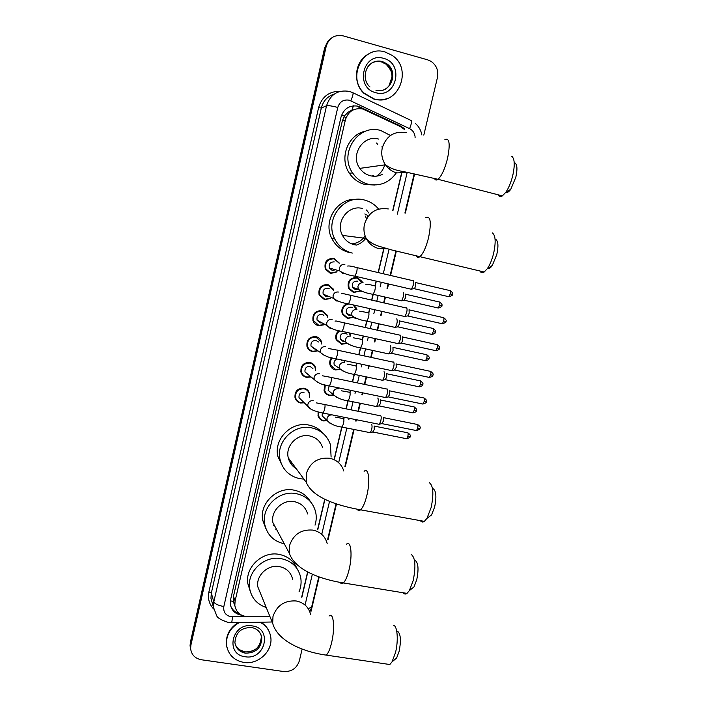 <?xml version="1.0" encoding="UTF-8"?>
<svg xmlns="http://www.w3.org/2000/svg" width="707" height="707" viewBox="0 0 707 707"><rect width="100%" height="100%" fill="white"/><g stroke="black" fill="none" stroke-linecap="round" stroke-linejoin="round"><path stroke-width="1.06" d="M376.557 143.008L377.715 144.405M359.819 291.098L353.562 292.53L348.533 288.456C347.022 281.262 349.868 277.612 357.07 277.498L361.966 281.351L362.488 282.65M354.172 305.115L356.602 309.401M353.182 317.408L347.499 318.459L342.356 314.173C340.915 309.145 342.595 305.618 347.402 303.595M349.788 333.032L350.663 336.064M346.616 343.505L341.472 344.265L336.232 339.784C335.083 336.152 335.993 333.103 338.962 330.646M340.032 369.452L335.472 369.938C332.909 369.319 331.132 367.773 330.151 365.298C329.285 362.576 329.736 360.066 331.512 357.76M333.545 395.186L329.497 395.496C326.855 394.86 325.061 393.269 324.115 390.706L324.584 384.855M327.173 420.745L323.559 420.93C320.837 420.294 319.025 418.65 318.115 416.008L318.053 411.898M330.408 298.478L324.486 299.644L319.175 295.066C318.053 288.058 320.987 284.55 327.968 284.559L333.156 288.898L333.598 290.232M323.779 324.867L318.468 325.671C315.861 325.017 314.058 323.426 313.068 320.898C312.149 314.041 315.11 310.629 321.941 310.656L327.226 315.198L327.721 317.213M317.231 351.026L312.476 351.573C309.79 350.902 307.96 349.258 307.006 346.624C306.264 339.917 309.242 336.585 315.932 336.629C318.53 337.274 320.324 338.847 321.314 341.357L321.756 344.079M309.746 362.435L310.02 363.062M310.78 376.99L306.52 377.352C303.754 376.672 301.907 374.966 300.988 372.253C300.395 365.687 303.391 362.426 309.958 362.479C312.644 363.133 314.456 364.759 315.41 367.357L315.711 370.795M337.106 271.85L330.523 273.494L325.326 269.137C323.983 261.961 326.881 258.355 334.031 258.329L339.395 263.172M304.284 388.258L304.478 388.903M295.712 398.085L295.049 397.917M304.293 402.813L300.599 402.999C297.744 402.31 295.888 400.569 295.013 397.776C294.554 391.333 297.559 388.143 304.019 388.196C306.776 388.868 308.606 390.538 309.525 393.216L309.595 397.281M325.83 392.738L325.176 392.756M332.352 367.755L331.698 367.817M356.399 277.383L356.752 277.913M306.405 389.15L306.485 389.813M312.008 363.239L312.158 363.911M303.223 375.046L302.534 375.046M317.567 337.239L317.761 337.849M309.869 349.85L309.171 349.912M316.374 324.504L315.923 324.584M404.545 129.54L400.471 126.624L362.762 109.002C354.074 107.614 348.277 111.246 345.378 119.916L235.086 601.038L234.83 605.448C236.218 612.518 240.663 616.265 248.148 616.69L269.835 616.31M352.775 110.115L348.348 112.068L344.503 115.762L341.622 115.038M344.503 115.762L348.348 112.068M344.45 116.019L342.321 120.977L233.487 596.275L233.257 601.418L234.865 605.758M301.695 597.07L307.633 571.883M317.69 529.172L324.752 499.186M334.066 459.656L341.711 427.169M343.717 418.65L344.044 417.263M346.032 408.84L347.906 400.896M349.921 392.332L350.398 390.299M352.386 381.86L354.119 374.489M356.151 365.881L356.779 363.204M358.767 354.746L360.367 347.959M362.408 339.307L363.195 335.966M365.192 327.491L366.65 321.287M368.7 312.591L369.637 308.606M371.643 300.095L372.969 294.483M375.019 285.752L376.115 281.094M378.13 272.557L383.636 249.164M392.712 210.642L401.461 173.489M404.324 128.488L404.165 129.169L404.855 128.992L400.904 126.2L358.263 106.227C349.629 104.839 343.885 108.445 341.013 117.044L230.57 599.775L230.314 604.087C231.392 610.344 235.157 614.047 241.608 615.205M302.128 649.061L299.335 660.886C296.781 668.327 291.549 671.88 283.64 671.526L201.292 659.746C194.929 658.438 191.367 654.682 190.616 648.478L190.908 645.067L326.21 46.3C329.002 37.86 334.632 34.378 343.089 35.854L427.682 59.848L431.058 61.35C436.528 65.265 438.667 70.647 437.447 77.496L423.802 135.134M414.602 173.975L405.35 213.081M396.344 251.118L390.582 275.465M388.567 283.984L387.463 288.624M385.403 297.329L384.078 302.923M382.072 311.407L381.126 315.384M379.076 324.053L377.609 330.24M375.611 338.688L374.825 342.02M372.783 350.645L371.175 357.415M369.187 365.837L368.55 368.515M366.518 377.096L364.777 384.449M362.788 392.853L362.311 394.886M360.287 403.423L358.414 411.341M356.425 419.737L356.098 421.125M354.083 429.626L345.308 466.691M336.497 503.905L328.075 539.494M319.202 576.939L311.089 611.228M190.616 648.478L190.634 643.706L325.476 46.821C326.369 43.118 328.313 40.219 331.318 38.134M301.845 597.353L307.819 571.981M317.85 529.41L324.946 499.283M334.261 459.744L341.923 427.214M343.929 418.694L344.256 417.298M346.236 408.876L348.109 400.94M350.124 392.376L350.601 390.335M352.59 381.904L354.331 374.533M356.355 365.926L356.991 363.248M358.979 354.79L360.579 348.003M362.611 339.351L363.398 336.011M365.395 327.544L366.862 321.332M368.904 312.644L369.849 308.65M371.847 300.148L373.172 294.536M375.231 285.796L376.327 281.147M378.333 272.602L383.857 249.164M392.906 210.748L401.682 173.489M239.037 613.464C234.998 612.227 232.205 609.708 230.65 605.908M357.406 106.554L363.725 109.302M190.439 648.116L190.068 645.738L190.342 647.108L190.634 643.706L325.476 46.821L326.21 46.3M190.068 645.738L190.36 642.354L324.752 47.334L325.476 46.821M346.085 117.645L344.026 116.682M374.268 98.989L364.308 93.271C346.448 77.646 363.115 44.541 385.138 52.018L392.005 55.287C413.533 68.959 398.121 106.739 374.268 98.989M387.33 98.476C382.955 100.102 378.492 100.314 373.941 99.121L363.99 93.404C352.325 82.86 354.711 61.041 368.4 54.086M515.085 162.99C517.277 164.766 517.515 169.53 515.81 177.298L510.746 189.335C508.863 191.933 507.273 192.887 505.947 192.224M498.073 194.779C499.071 196.634 500.503 197.006 502.368 195.883L505.788 192.322C508.66 188.097 510.958 182.6 512.69 175.831C515.023 165.173 514.714 158.66 511.744 156.282M378.775 139.111C363.336 134.206 349.797 155.142 359.828 168.372C362.479 172.128 365.952 174.576 370.256 175.734C374.392 176.732 378.378 176.308 382.222 174.452M396.256 172.959C389.186 182.751 379.862 186.515 368.276 184.244C361.719 182.494 356.487 178.712 352.581 172.897C338.476 153.366 358.414 123.38 380.773 130.53L390.494 135.479M374.542 185.013L364.936 184.492C358.467 182.768 353.288 179.03 349.426 173.286C338.733 158.129 348.047 134.083 365.846 131.131M388.894 168.734L389.628 167.621M373.72 175.363L372.076 176.07M381.86 146.844L382.346 147.586M384.979 164.139C383.627 169.247 380.826 173.242 376.592 176.14M495.881 239.461C498.258 241.308 498.559 246.345 496.782 254.582L492.275 265.514C490.517 267.997 488.988 268.952 487.68 268.386M479.85 270.975C480.901 272.796 482.351 273.149 484.18 272.009L487.423 268.545C489.96 264.718 492.01 259.734 493.574 253.583C496.005 242.271 495.607 235.387 492.381 232.93M362.62 208.53C348.339 204.279 334.915 222.184 342.488 235.396C345.104 240.247 349.011 243.341 354.207 244.693L356.805 245.108M352.254 253.097C344.415 251.065 338.582 246.354 334.764 238.948C324.168 219.541 343.885 193.859 364.591 200.063C370.079 201.486 374.666 204.394 378.351 208.786M349.134 252.487C341.393 250.481 335.631 245.824 331.848 238.524C322.551 221.291 337.248 197.774 356.328 199.392M368.418 241.909L369.151 241.361M366.456 209.979L368.93 213.125M365.21 216.024L366.606 218.693M365.086 235.873C361.825 240.672 357.362 243.349 351.715 243.897M352.113 244.056L352.784 243.782M366.783 214.725L367.879 216.678M365.996 238.065C363.504 241.396 360.323 243.738 356.452 245.073M433.294 488.855C436.184 491.065 436.643 497.109 434.664 506.963L431.562 514.952L427.974 517.612M420.382 520.644C421.469 522.19 422.795 522.438 424.359 521.368L426.94 518.372L431.173 507.44C433.886 493.901 433.285 485.665 429.37 482.704M322.666 447.717C320.571 441.407 316.25 437.492 309.701 435.954C297.55 433.108 285.045 445.878 288.288 457.862C289.446 462.546 292.079 466.125 296.18 468.6M290.436 460.778L288.818 459.709M295.234 467.318L293.979 467.071M303.904 479.099L299.759 478.674C289.349 476.279 282.782 469.934 280.06 459.612C275.589 442.078 293.918 423.652 311.593 427.841C321.04 430.059 327.332 435.698 330.461 444.756L331.106 457.031M282.809 466.77L277.878 456.483C273.45 439.153 291.549 420.957 309.021 425.101C314.783 426.303 319.529 429.122 323.24 433.559M292.848 464.057L290.462 463.103M415.336 560.598C418.323 562.966 418.8 569.321 416.777 579.66L413.975 586.969L410.714 589.523M403.237 592.775C404.298 594.207 405.553 594.419 407.002 593.394L409.397 590.557L413.206 580.544C415.981 566.36 415.354 557.682 411.306 554.518M307.598 513.98C305.707 507.317 301.306 503.216 294.404 501.67C282.623 499.098 270.366 511.09 272.946 522.703L277.683 531.531M276.729 529.746L275.827 529.41M284.285 543.807C273.582 541.332 267.06 534.792 264.692 524.187C261.157 507.211 279.115 489.88 296.277 493.645C306.255 495.89 312.671 501.811 315.499 511.408C316.621 515.977 316.462 520.564 315.03 525.168M266.018 528.951L262.712 520.281C259.204 503.499 276.95 486.389 293.909 490.128C301.262 491.621 306.803 495.51 310.541 501.776M274.723 526.008L273.671 525.381M397.652 631.324C400.71 633.879 401.205 640.551 399.128 651.35L396.6 658.076L393.658 660.506M386.296 663.997L389.831 664.518L392.04 661.84L395.487 652.632C398.562 640.648 397.431 625.872 393.543 625.288M292.636 579.254C290.939 572.334 286.494 568.101 279.309 566.572C267.82 564.257 255.784 575.639 257.843 586.898L260.724 593.96M259.672 591.379L259.045 591.061M266.239 607.481C256.853 604.273 251.303 597.839 249.598 588.18C246.778 571.716 264.418 555.242 281.147 558.645C291.567 560.881 298.045 566.996 300.599 576.992C301.597 582.002 301.076 586.943 299.026 591.83M250.154 591.034L247.803 583.531C245.02 567.253 262.438 550.983 278.982 554.359C287.616 556.082 293.635 560.828 297.028 568.605M260.088 622.222C265.956 625.368 269.482 630.158 270.666 636.6C273.423 650.573 258.47 665.013 243.871 662.432C233.876 660.435 228.087 654.567 226.496 644.811C226.063 635.178 230.305 627.781 239.213 622.611M227.071 647.939L226.355 644.307C225.887 635.107 229.819 627.887 238.126 622.637M260.777 622.213C264.886 624.608 267.785 627.975 269.473 632.323M335.631 269.791L332.246 270.454L329.329 268.024C328.543 263.958 330.178 261.917 334.225 261.89M336.744 271.744L330.823 273.079L325.954 268.996C324.681 262.262 327.403 258.877 334.111 258.85L339.033 263.084M412.817 280.52L413.056 280.502C413.728 280.953 413.781 282.535 413.206 285.266L411.562 289.092L410.626 289.092M415.601 282.402L415.716 285.84L414.523 288.597L413.904 288.703M328.835 296.463L326.174 296.737L323.187 294.174C322.533 290.206 324.186 288.217 328.145 288.209L329.162 288.589M330.072 298.336L324.778 299.255L319.794 294.96C318.742 288.385 321.491 285.098 328.048 285.098L333.244 290.1M406.26 307.828L406.525 307.81C407.188 308.323 407.223 309.94 406.658 312.662L405.067 316.374L404.139 316.382M409.07 309.684L409.167 313.183L408.019 315.861L407.409 315.967M322.012 322.86L320.13 322.878L317.09 320.209C316.55 316.329 318.212 314.394 322.092 314.403L323.894 315.304M323.461 324.69L318.751 325.308L313.687 320.828C312.821 314.394 315.596 311.195 322.012 311.213L326.979 315.481L327.394 317.054M399.738 334.994L400.038 334.985C400.675 335.56 400.71 337.204 400.144 339.917L398.607 343.514L397.688 343.522M402.575 336.841L402.663 340.394L401.549 342.992L400.94 343.098M315.234 348.993L314.111 348.905L311.027 346.138C310.594 342.338 312.264 340.447 316.064 340.465L318.486 342.002M316.948 350.831L312.759 351.229C310.24 350.601 308.526 349.055 307.633 346.589C306.926 340.297 309.719 337.168 316.002 337.204L321.049 341.649L321.464 343.894M393.251 362.019L393.569 362.028C394.197 362.664 394.223 364.335 393.658 367.039L392.182 370.521L391.263 370.539M396.114 363.849L396.185 367.472L394.515 370.097M308.544 374.86L305.009 371.953C304.655 368.232 306.343 366.376 310.064 366.403L312.927 368.63M310.523 376.787L306.803 377.025C304.196 376.389 302.472 374.798 301.606 372.253C301.049 366.085 303.851 363.027 310.028 363.071C312.547 363.69 314.244 365.219 315.136 367.658L315.455 370.592M301.544 372.598L301.058 372.474M386.8 388.903L387.144 388.93C387.754 389.628 387.772 391.325 387.206 394.02L385.775 397.405L384.873 397.422M389.681 390.732L389.734 394.4L388.108 396.954M303.356 375.178L302.667 375.187M301.951 400.524L299.017 397.643C298.743 394.002 300.44 392.191 304.098 392.208M304.072 402.601L300.864 402.698C298.195 402.053 296.454 400.427 295.623 397.802C295.199 391.758 298.009 388.762 304.072 388.815C306.661 389.442 308.385 391.015 309.242 393.534L309.374 397.078M380.375 415.654L380.746 415.698C381.338 416.45 381.356 418.173 380.79 420.868L379.412 424.147L378.519 424.165M383.291 417.475L383.318 421.204L381.745 423.687M303.745 388.152L303.93 388.682M362.576 291.629L361.171 291.549L358.29 289.225L355.374 289.605L352.546 287.325C351.671 283.251 353.279 281.183 357.353 281.112L357.866 281.262M403.158 292.238C404.024 294.404 403.538 297.205 401.691 300.643L400.816 300.652M359.483 290.984L353.88 292.141L349.161 288.315C347.747 281.563 350.416 278.134 357.176 278.037L362.152 282.553M405.65 294.085L405.738 297.479L404.015 300.245M351.503 315.534L349.285 315.649L346.395 313.254C345.643 309.268 347.27 307.253 351.255 307.2L352.537 307.731M396.707 318.884L396.804 318.901C397.643 321.119 397.166 323.912 395.363 327.279L394.497 327.288M352.873 317.266L347.809 318.088L342.992 314.067C341.631 308.729 343.593 305.344 348.869 303.922M399.296 320.731L399.367 324.177L397.688 326.873M353.147 304.885L356.293 309.277M344.777 341.614L343.222 341.569L340.279 339.068C339.643 335.171 341.278 333.2 345.184 333.165L347.128 334.19M390.326 345.405L390.476 345.431C391.298 347.703 390.83 350.478 389.071 353.774L388.214 353.792M346.333 343.337L341.773 343.911L336.868 339.722C335.745 336.072 336.735 333.121 339.846 330.849M392.968 347.234L393.03 350.734L391.395 353.359M349.311 332.926L350.38 335.913M338.087 367.463L334.199 364.777C333.545 361.993 334.561 360.084 337.248 359.041M383.981 371.794L384.184 371.838C384.979 374.153 384.52 376.919 382.814 380.154L381.957 380.172M339.873 369.231L335.772 369.611L330.788 365.263C329.939 362.585 330.434 360.146 332.263 357.945M386.676 373.614L386.72 377.167L385.129 379.721M340.845 359.81L341.605 360.605M344.132 360.508L344.406 362.426M331.477 393.092L328.163 390.361L329.064 386.093M377.662 398.05L377.927 398.103C378.696 400.471 378.245 403.237 376.584 406.401L375.735 406.419M333.439 394.957L329.789 395.195C327.314 394.603 325.627 393.101 324.743 390.706L325.282 385.032M380.419 399.862L380.446 403.476L378.899 405.951M338.406 387.816L338.37 388.797C335.639 388.55 333.89 389.778 333.13 392.473L333.289 394.577L336.647 397.361M325.856 392.871L325.282 392.889M324.964 418.535L322.153 415.84L322.312 412.906M371.378 424.182L371.696 424.253C372.439 426.657 371.997 429.423 370.38 432.525L369.549 432.543M327.041 420.532L323.841 420.647C321.296 420.046 319.599 418.509 318.742 416.034L318.716 412.075M374.144 425.95L374.197 429.644L372.695 432.057M237.022 612.713L237.19 611.475M351.865 110.372L353.438 105.811M233.257 601.418L230.367 600.862M342.321 120.977L345.378 119.916M233.487 596.275L235.086 601.038M415.009 136.177C414.408 132.704 412.605 130.194 409.592 128.647L349.311 100.208C343.531 99.272 339.696 101.675 337.778 107.42L223.836 606.526C223.173 611.979 225.533 615.39 230.915 616.76L246.549 616.628M231.198 622.761L228.794 622.602C221.203 620.172 217.12 617.768 216.563 615.39L213.426 607.207L213.806 601.913L326.546 105.75C330.346 94.323 337.981 89.55 349.461 91.424M213.682 609.019C209.192 604.255 207.593 598.573 208.892 591.98L318.61 107.632L321.323 108.038L326.546 105.75C328.251 105.396 331.99 105.953 337.778 107.42M272.16 622.001L231.746 622.752L232.523 616.875M318.61 107.632C321.994 96.576 329.25 91.132 340.385 91.3M334.278 94.084C327.527 96.258 323.205 100.907 321.323 108.038L211.322 593.093L210.951 598.263L212.542 603.999M190.908 645.067L190.36 642.354M353.076 92.82L410.82 120.349C412.137 120.473 411.73 123.23 409.592 128.647M349.965 91.574L352.59 92.59C353.633 92.573 353.067 95.304 350.884 100.783M223.836 606.526C218.242 605.466 214.893 603.928 213.806 601.913L211.322 593.093L208.892 591.98M305.291 604.132L312.353 574.181M321.756 534.359L329.55 501.325M338.662 462.714L346.819 428.186M348.825 419.675L349.152 418.279M351.14 409.866L353.014 401.938M355.029 393.384L355.506 391.351M357.495 382.929L359.236 375.567M361.259 366.968L361.896 364.291M363.893 355.851L365.492 349.064M367.525 340.421L368.32 337.089M370.318 328.631L371.776 322.427M373.826 313.749L374.772 309.754M376.769 301.262L378.095 295.659M380.154 286.936L381.25 282.287M383.265 273.759L389.044 249.271M397.343 214.115L407.144 172.605M415.106 137.821L415.053 136.601M308.208 608.621L311.593 607.225M359.757 107.42L360.614 107.093M400.038 126.42L400.904 126.2M350.707 110.796L351.255 111.052M367.622 67.077C371.422 62.048 376.318 60.21 382.328 61.562L386.888 63.824C399.473 72.344 390.131 94.641 375.885 90.178M375.735 92.661C354.631 87.836 362.912 51.682 383.671 58.389C404.669 63.471 396.318 99.174 375.735 92.661M371.44 63.215C374.639 61.447 378.006 61.032 381.541 61.969L386.084 64.222C394.957 70.329 393.516 85.945 383.777 89.789M406.251 132.633C394.329 130.76 386.349 135.815 382.301 147.781C380.993 153.932 382.036 159.605 385.412 164.802C388.293 168.929 392.085 171.633 396.786 172.897L407.506 172.49M444.889 139.579C449.519 137.679 450.386 144.051 447.487 158.686C444.791 169.097 441.636 175.972 438.022 179.304C436.422 180.488 435.229 180.205 434.434 178.438M388.311 208.945C376.433 207.275 368.488 212.347 364.485 224.163C363.389 229.165 363.955 233.929 366.191 238.453C369.036 243.774 373.296 247.176 378.979 248.652L387.197 248.776M425.861 217.535C430.634 215.697 431.535 222.422 428.566 237.711C426.109 247.273 423.237 253.583 419.949 256.623C418.376 257.825 417.165 257.56 416.335 255.819M364.918 213.859L365.369 214.672M343.823 471.039C341.552 464.154 336.85 459.895 329.701 458.251C317.956 457.217 310.152 462.36 306.29 473.699L306.246 482.289C312.494 497.701 336.974 505.532 360.57 509.827C359.218 510.94 358.104 510.754 357.238 509.252M364.114 471.339C368.665 466.903 370.406 481.273 366.827 495.58C365.006 502.836 362.921 507.582 360.57 509.827L424.359 521.368M327.164 543.444C325.123 536.189 320.342 531.735 312.812 530.091C301.102 529.234 293.343 534.404 289.525 545.601L289.313 553.174C294.713 569.603 319.458 579.148 343.355 582.939C342.1 584 341.048 583.841 340.2 582.444M346.448 544.24C350.972 539.68 352.705 555.26 349.055 569.807C347.384 576.514 345.484 580.898 343.355 582.939L407.002 593.394M310.665 614.692C308.826 607.154 303.992 602.585 296.153 600.959C284.488 600.278 276.764 605.466 272.982 616.531L272.672 623.274C277.303 640.683 302.172 651.819 326.334 655.124L323.364 654.709M329.064 616.053C333.545 611.396 335.233 628.249 331.53 642.99C329.992 649.212 328.26 653.259 326.334 655.124L389.831 664.518M245.444 653.18C239.434 651.969 235.926 648.443 234.91 642.601C235.705 632.358 241.29 627.348 251.674 627.595C257.065 628.496 260.432 631.837 261.784 637.608C261.537 647.824 256.084 653.012 245.444 653.18M245.188 656.741C224.614 654.567 232.055 622.063 252.319 625.907C272.805 628.293 265.284 660.426 245.188 656.741M260.848 634.347L261.36 636.45C261.113 646.64 255.678 651.819 245.055 651.978C240.23 651.112 236.942 648.505 235.192 644.148M256.058 629.124C259.257 631.112 261.166 633.932 261.784 637.608L261.36 636.45C260.521 647.161 255.077 652.305 245.011 651.872M415.831 282.614L449.732 290.533C450.562 290.33 450.739 291.443 450.271 293.882L448.865 296.728L448.273 296.595M450.324 290.657C452.63 292.521 453.346 293.767 452.471 294.377L450.271 293.882M347.641 266.053C349.028 265.744 351.945 266.212 356.372 267.467C357.256 267.122 357.362 268.66 356.682 272.107L354.994 276.198L354.384 276.066M344.397 273.538L342.78 273.476L339.731 270.94L339.404 268.271C340.2 265.434 342.011 264.188 344.857 264.524M409.282 309.887L443.148 317.584C443.978 317.39 444.155 318.53 443.687 321.005L442.335 323.771L441.742 323.629M443.731 317.708C446.055 319.564 446.78 320.801 445.905 321.429L443.687 321.005M341.34 293.705C342.621 293.281 341.048 293.149 349.885 295.146C350.778 294.81 350.884 296.383 350.204 299.874L348.569 303.851L347.959 303.718M337.734 301.032L336.399 300.943L333.289 298.274L333.024 295.782C333.81 292.972 335.631 291.717 338.467 292.035M402.76 337.027L436.59 344.503C437.43 344.318 437.615 345.476 437.138 347.985L435.83 350.672L435.238 350.539M437.173 344.618C439.515 346.457 440.249 347.703 439.365 348.348L437.138 347.985M335.065 321.217C336.355 320.766 335.083 320.81 343.434 322.684C344.336 322.357 344.433 323.965 343.743 327.509L342.17 331.362L341.561 331.23M331.088 328.366L330.045 328.269L326.881 325.485L326.678 323.161C327.465 320.359 329.276 319.104 332.104 319.405M396.282 364.025L430.077 371.281C430.917 371.104 431.102 372.289 430.625 374.834L429.352 377.432L428.769 377.308M430.651 371.396C433.011 373.234 433.745 374.471 432.861 375.125L430.625 374.834M328.817 348.578L337.018 350.08C337.919 349.762 338.026 351.406 337.327 354.994L335.798 358.732L335.198 358.608M324.46 355.55L320.527 352.572L320.359 350.398C321.146 347.605 322.949 346.359 325.786 346.642M389.831 390.891L423.59 397.926C424.439 397.758 424.624 398.96 424.138 401.541L422.919 404.068L422.335 403.953M426.392 401.753L424.138 401.541M322.586 375.806L330.637 377.326C331.539 377.025 331.645 378.696 330.938 382.346L329.462 385.969L328.87 385.854M317.858 382.575L314.208 379.535L314.076 377.503C314.862 374.719 316.665 373.464 319.493 373.738M383.406 417.616L417.139 424.43C417.987 424.28 418.173 425.508 417.687 428.124L416.503 430.581L415.937 430.466M419.958 428.256L417.687 428.124M316.382 402.884L324.283 404.439C325.193 404.148 325.291 405.853 324.584 409.556L323.161 413.074L322.569 412.959M311.274 409.433L307.925 406.375L307.828 404.466C308.606 401.7 310.408 400.445 313.228 400.692M405.853 294.28L439.091 301.942C439.878 301.756 440.046 302.861 439.586 305.247L438.243 308.013L437.686 307.881M439.639 302.057C441.919 303.904 442.635 305.124 441.769 305.707L439.586 305.247M374.86 285.708C375.452 286.211 375.435 287.873 374.807 290.683L373.181 294.333L372.554 294.192M352.546 287.325L358.29 289.225L357.919 286.512C358.688 283.772 360.455 282.553 363.204 282.862M399.482 320.916L432.675 328.357C433.471 328.181 433.638 329.303 433.179 331.733L431.88 334.411L431.323 334.287M433.223 328.472C435.521 330.302 436.237 331.521 435.371 332.122L433.179 331.733M368.533 312.556C369.116 313.121 369.089 314.809 368.462 317.611L366.898 321.137L366.27 321.005M356.063 318.283L354.923 318.185L351.98 315.737L351.671 313.201C352.448 310.47 354.207 309.251 356.955 309.551M393.136 347.411L426.294 354.64C427.099 354.472 427.267 355.621 426.798 358.078L425.543 360.676L424.995 360.561M426.842 354.755C429.149 356.567 429.874 357.786 429.008 358.405L426.798 358.078M362.24 339.272C362.806 339.899 362.771 341.614 362.152 344.406L360.632 347.826L360.013 347.694M349.567 344.786L345.705 342.135L345.458 339.758C346.227 337.036 347.985 335.816 350.725 336.099M386.817 373.773L419.949 380.79C420.762 380.631 420.93 381.798 420.462 384.299L419.242 386.826L418.694 386.711M422.671 384.537L420.462 384.299M347.446 364.388C348.648 363.964 347.676 364.185 355.541 365.934L355.983 365.846C356.531 366.544 356.487 368.276 355.868 371.06L354.401 374.374L353.792 374.25M343.098 371.148L339.484 368.418L339.28 366.173C340.04 363.469 341.799 362.249 344.539 362.514M380.543 400.003L413.639 406.817C414.443 406.666 414.62 407.859 414.143 410.387L412.968 412.844L412.428 412.729M416.37 410.564L414.143 410.387M341.348 390.794L349.753 392.297C350.283 393.057 350.239 394.815 349.62 397.581L348.206 400.798L347.597 400.675M374.286 426.109L407.356 432.711C408.169 432.578 408.337 433.789 407.859 436.352L406.728 438.738L406.189 438.632M410.104 436.458L407.859 436.352M335.268 417.068L343.558 418.615C344.07 419.428 344.017 421.222 343.399 423.979L342.038 427.09L341.428 426.975M330.222 423.431L327.138 420.621L327.005 418.632C327.765 415.946 329.515 414.726 332.246 414.965M356.019 307.572L355.55 307.377M350.08 333.633L349.576 333.377M333.156 288.898L332.714 288.73M327.226 315.198L326.749 314.969M321.314 341.357L320.801 341.03M315.41 367.357L314.854 366.933M309.525 393.216L308.924 392.677M304.929 389.044L304.372 388.541M233.239 600.65L234.83 605.448M213.426 607.207L212.577 604.14M309.834 611.802L311.557 607.401L318.795 576.797M327.641 539.45L336.081 503.764M344.875 466.629L353.65 429.538M355.665 421.036L355.992 419.658M357.981 411.253L359.854 403.335M361.878 394.798L362.355 392.765M364.352 384.361L366.085 377.008M368.117 368.427L368.754 365.749M370.751 357.327L372.35 350.548M374.392 341.923L375.178 338.591M377.185 330.142L378.643 323.956M380.702 315.287L381.639 311.31M383.645 302.826L384.97 297.232M387.038 288.518L388.134 283.878M390.149 275.368L395.911 251.012M404.908 213.019L414.169 173.887M421.832 134.922C421.027 130.371 418.906 126.562 415.46 123.513M350.928 110.699L351.423 110.928M370.008 86.97C359.987 78.716 366.306 57.762 382.399 61.518L386.888 63.824L386.084 64.222C390.644 69.162 392.615 73.395 392.014 76.922L389.089 85.556M510.746 189.335L505.788 192.322M359.828 168.372L385.412 164.802C395.186 171.492 402.071 170.811 410.343 173.082L438.022 179.304L502.368 195.883M352.581 172.897L349.426 173.286M492.275 265.514L487.423 268.545M342.488 235.396L366.191 238.453C369.496 241.953 373.561 244.498 378.395 246.089L391.855 249.995L484.18 272.009M334.764 238.948L331.848 238.524M431.562 514.952L426.94 518.372M288.288 457.862L306.246 482.289M280.06 459.612L277.878 456.483M413.975 586.969L409.397 590.557M272.946 522.703L289.313 553.174M264.692 524.187L262.712 520.281M396.6 658.076L392.04 661.84M257.843 586.898L272.672 623.274M249.598 588.18L247.803 583.531M226.496 644.811L226.355 644.307M239.284 649.627L244.772 651.836M329.329 268.024L339.731 270.94C343.655 273.547 348.745 275.297 354.994 276.198L411.359 289.269M325.954 268.996L325.176 268.775M452.471 294.377C453.222 294.899 452.02 295.685 448.865 296.728L414.382 288.73M356.982 267.608L412.632 280.626M414.523 288.597L411.562 289.092M323.187 294.174L333.289 298.274C337.319 301.182 342.409 303.038 348.569 303.851L404.872 316.542M319.794 294.96L319.016 294.642M445.905 321.429C446.656 321.932 445.463 322.71 442.335 323.771L407.877 315.994M350.495 295.287L406.074 307.925M408.019 315.861L405.067 316.374M317.09 320.209L326.881 325.485C330.956 328.667 336.055 330.629 342.17 331.362L398.421 343.69M313.687 320.828L312.909 320.404M439.365 348.348C439.701 349.285 438.526 350.062 435.83 350.672L401.408 343.116M344.044 322.816L399.561 335.091M401.549 342.992L398.607 343.514M311.027 346.138L320.527 352.572C324.637 356.019 329.727 358.069 335.798 358.732L391.996 370.698M307.633 346.589L306.847 346.05M432.861 375.125C433.205 376.044 432.039 376.813 429.352 377.432L394.974 370.106M337.619 350.204L393.074 362.117M395.107 369.982L392.182 370.521M424.165 398.041C426.533 399.853 427.275 401.099 426.383 401.77C427.108 402.23 425.95 402.999 422.919 404.068L388.567 396.963M305.009 371.953L314.208 379.535C318.415 383.265 323.497 385.403 329.462 385.969L385.598 397.573M301.606 372.253L300.829 371.59M331.23 377.45L386.623 389M388.7 396.839L385.775 397.405M417.704 424.545C420.091 426.356 420.842 427.602 419.949 428.292C420.409 428.857 419.26 429.617 416.503 430.581L382.195 423.687M299.017 397.643L307.925 406.375C309.498 409.15 314.58 411.386 323.161 413.074L379.235 424.315M295.623 397.802L294.846 397.025M324.875 404.554L380.207 415.751M382.319 423.573L379.412 424.147M365.873 284.364C367.269 284.117 370.132 284.603 374.48 285.831M349.161 288.315L348.348 288.041M441.769 305.707C442.502 306.219 441.327 306.988 438.243 308.013L404.457 300.272M401.505 300.811L373.181 294.333C366.871 293.352 361.904 291.655 358.29 289.225M404.59 300.148L401.691 300.643M359.713 311.177L368.135 312.671M346.395 313.254L351.98 315.737C355.709 318.45 360.685 320.253 366.898 321.137L395.186 327.438M342.992 314.067L342.17 313.696M435.371 332.122C435.706 333.059 434.54 333.819 431.88 334.411L398.129 326.89M398.262 326.767L395.363 327.279M353.562 337.849L361.825 339.369M340.279 339.068L345.705 342.135C349.497 345.104 354.472 347.004 360.632 347.826L388.894 353.942M336.868 339.722L336.046 339.245M429.008 358.405C429.352 359.315 428.195 360.075 425.543 360.676L391.828 353.376M391.961 353.253L389.071 353.774M420.488 380.905C422.821 382.717 423.546 383.928 422.671 384.564C423.025 385.448 421.876 386.208 419.242 386.826L385.562 379.73M334.199 364.777L339.484 368.418C343.31 371.635 348.286 373.623 354.401 374.374L382.637 380.313M330.788 365.263L329.966 364.688M385.686 379.615L382.814 380.154M414.169 406.923C416.511 408.717 417.245 409.936 416.37 410.59C416.723 411.456 415.592 412.208 412.968 412.844L379.323 405.959M328.163 390.361L333.289 394.577C337.159 398.041 342.135 400.118 348.206 400.798L376.407 406.56M324.743 390.706L323.921 390.017M379.447 405.845L376.584 406.401M407.886 432.817C410.246 434.611 410.988 435.839 410.095 436.484C410.802 436.908 409.68 437.66 406.728 438.738L373.11 432.065M322.153 415.84L327.138 420.621C331.053 424.324 336.019 426.48 342.038 427.09L370.212 432.675M318.742 416.034L317.929 415.239M373.234 431.95L370.38 432.525"/></g></svg>
